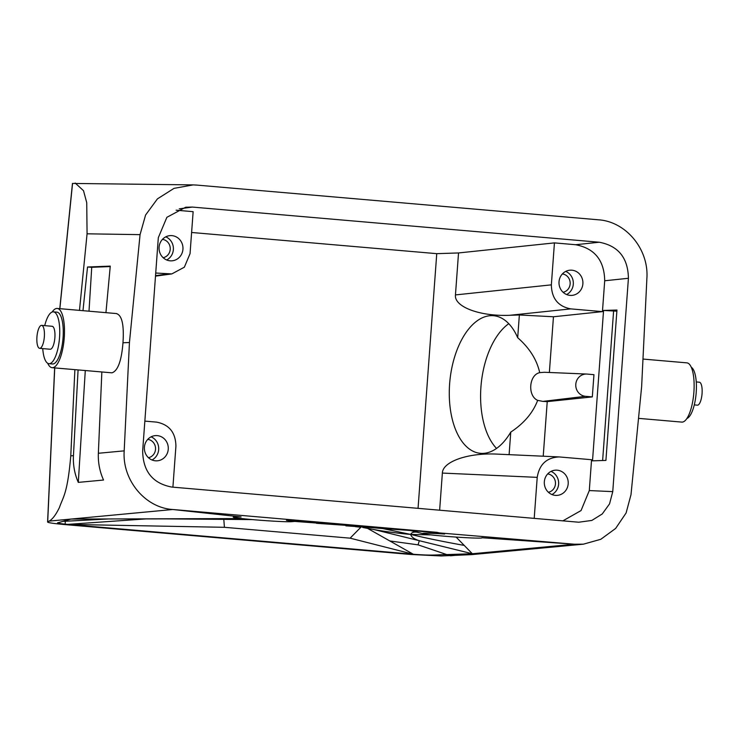 <?xml version="1.0" encoding="UTF-8"?>
<svg xmlns="http://www.w3.org/2000/svg" width="739" height="739" viewBox="0 0 739 739"><rect width="100%" height="100%" fill="white"/><g stroke="black" fill="none" stroke-linecap="round" stroke-linejoin="round"><path stroke-width="1.11" d="M310.454 521.401L286.446 520.339A29.726 1.136 4.2 0 1 290.889 521.725A29.726 1.136 4.2 0 1 275.924 521.281A29.726 1.136 -175.8 0 1 257.994 520.071A29.726 1.136 4.2 0 1 252.378 519.6A29.726 1.136 4.2 0 1 241.884 518.566A29.726 1.136 -175.8 0 1 241.071 516.931L172.806 509.504L436.795 532.32L444.629 534.011A29.726 1.136 -175.8 0 0 423.447 533.817A29.726 1.136 -175.8 0 0 425.71 534.223A29.726 1.136 4.2 0 0 438.292 535.646A29.726 1.136 -175.8 0 0 443.769 536.135A29.726 1.136 -175.8 0 0 456.111 537.077L464.221 545.41C443.696 541.733 425.849 538.075 410.672 534.426L382.636 528.551L346.037 525.531M345.907 525.845L421.387 531.092L316.578 522.981M544.338 481.745A12.637 11.963 87.8 0 0 556.753 495.407A12.637 11.963 87.8 0 0 568.189 483.805A12.637 11.963 87.8 0 0 555.765 470.152A12.637 11.963 87.8 0 0 544.338 481.745M551.931 494.53A12.637 11.963 87.8 0 0 558.619 484.184A12.637 11.963 87.8 0 0 551.026 471.399M297.457 521.152L362.406 525.992L295.655 521.355M116.319 313.576C121.963 315.1 124.18 324.837 122.979 342.767L129.445 342.517L140.059 234.642L145.574 215.031L157.425 198.874L174.016 188.362L193.119 184.898L196.639 185.073L598.257 219.788C625.933 221.451 648.99 249.265 646.884 278.437L641.628 386.774L631.004 494.65L626.099 512.977L615.624 528.459L600.807 539.285L583.385 544.181L574.434 544.218L410.2 530.473L423.447 533.817M59.785 308.671L72.459 183.438L193.119 184.898M108.615 518.954L62.787 521.392L70.981 519.064L172.806 509.504C145.14 507.841 122.083 480.017 124.189 450.855L129.445 342.517M563.09 292.284A9.293 8.794 87.8 0 0 570.148 283.915A9.293 8.794 87.8 0 0 562.379 273.938M105.945 312.652L110.259 266.114L87.525 267.01L82.98 310.676M89.003 311.193L91.738 267.296L87.525 267.01M91.738 267.296L110.222 266.567M583.385 544.181L471.565 554.629L441.238 555.959L411.041 554.49L65.143 524.607C53.217 523.526 47.398 522.639 47.684 521.946L54.732 367.911M54.649 367.902L47.592 522.057L49.125 521.115L70.981 519.064L241.884 518.566M603.551 310.445L592.512 460.831L605.915 460.425L616.954 310.038L603.551 310.445L616.871 311.184M52.136 312.034A29.726 9.515 94.9 0 1 56.857 308.44A29.726 9.515 94.9 0 1 57.236 308.449A29.726 9.515 94.9 0 1 64.21 338.286A29.726 9.515 94.9 0 1 52.506 367.699A29.726 9.515 94.9 0 1 52.118 367.689A29.726 9.515 94.9 0 1 47.712 363.274M42.742 348.596A26.013 8.323 -85.1 0 0 48.931 363.68L52.441 363.985A26.013 8.323 -85.1 0 0 52.774 363.994A26.013 8.323 -85.1 0 0 63.018 338.259A26.013 8.323 -85.1 0 0 56.921 312.154L53.411 311.849A26.013 8.323 -85.1 0 0 53.079 311.84A26.013 8.323 -85.1 0 0 44.728 325.64M304.274 521.134L332.938 523.443L298.898 521.078M367.579 528.385L413.36 554.259L350.129 538.168L360.844 527.249L355.376 526.658M455.455 294.916C453.949 306.805 479.796 316.523 509.679 315.294L519.36 314.971L553.456 316.763L602.442 311.627L604.705 280.774C604.326 260.368 594.618 248.35 575.598 244.72L554.435 242.891L458.531 252.95L455.455 294.916L551.359 284.857C551.636 298.436 558.111 306.445 570.767 308.884L602.442 311.627M62.787 521.392L58.686 522.565C55.656 522.916 58.64 523.526 67.637 524.385L413.36 554.259C433.876 555.885 437.072 554.601 446.753 554.573L418.052 544.846L419.318 540.699C414.237 539.11 411.355 537.022 410.672 534.426L430.976 534.897M75.193 183.041L83.507 190.68L86.731 202.671L87.073 233.81L79.479 310.371M638.524 418.357L681.764 422.098A29.726 9.515 -85.1 0 0 682.143 422.108A29.726 9.515 -85.1 0 0 693.847 392.705A29.726 9.515 -85.1 0 0 686.882 362.858L642.976 359.062M101.853 371.985L98.361 453.275A55.739 52.728 84.7 0 0 103.543 480.036L78.306 482.382L85.29 370.553M316.44 523.295L391.919 528.542L294.953 521.438M419.031 540.634L472.332 553.751L464.221 545.41M551.359 284.857L554.435 242.891M223.76 518.926L224.425 527.304L67.637 524.385L146.1 518.898M418.052 544.846L389.832 540.957M418.052 508.34L436.749 253.662L191.604 232.48M382.636 528.551L410.2 530.473M155.726 273.024L171.808 273.92L184.344 267.204L190.052 253.634L193.138 211.668L176.15 210.199M182.939 249.255A12.637 11.963 87.8 0 0 170.515 235.602A12.637 11.963 87.8 0 0 159.088 247.196A12.637 11.963 87.8 0 0 171.503 260.849A12.637 11.963 87.8 0 0 182.939 249.255M362.71 527.434C378.858 530.704 394.838 533.041 410.672 534.426C411.669 532.302 414.099 531.609 417.951 532.348M585.51 396.307L542.897 401.397L537.669 400.362C527.369 395.928 528.912 374.858 539.71 372.65L544.347 372.271L586.701 374.054A11.15 10.558 -92.2 0 1 587.135 374.082L593.953 374.673L592.318 396.898L585.51 396.307A11.15 10.558 -92.2 0 1 575.783 384.52A11.15 10.558 -92.2 0 1 586.701 374.054M496.534 448.425A69.124 37.292 95.6 0 1 481.191 383.947A69.124 37.292 95.6 0 1 508.774 323.682M122.979 342.767C121.538 360.826 117.87 370.849 111.968 372.835L52.118 367.689M562.878 520.856L581.057 510.557L589.297 490.567L591.56 459.713L559.072 456.924C546.62 457.589 539.341 464.397 537.216 477.366L442.365 473.071L439.64 510.206M534.205 518.372L537.216 477.366M127.154 518.917L139.708 519.341M192.325 207.068L599.301 242.235C618.331 245.865 628.03 257.883 628.418 278.28L612.751 491.629L609.546 503.887L602.239 513.974L591.874 520.422L578.748 522.224L171.771 487.056C152.742 483.426 143.033 471.408 142.655 451.002L158.322 237.662L166.885 217.303L185.692 207.234L192.325 207.068L179.235 208.851M458.531 252.95L436.749 253.662M542.897 401.397L547.229 401.628L592.318 396.898M602.627 460.526L613.582 311.313M456.111 537.077A29.726 1.136 4.2 0 0 481.856 537.743L574.434 544.218L472.332 553.751L446.753 554.573M691.288 367.265A26.013 8.323 94.9 0 1 692.175 367.967A26.013 8.323 94.9 0 1 695.981 394.995A26.013 8.323 94.9 0 1 686.864 418.514M144.853 421.11L156.511 422.117C169.194 424.537 175.66 432.546 175.919 446.153L172.908 487.149M74.888 369.657L70.768 455.871C67.452 494.234 62.981 496.968 59.453 507.471C55.905 514.787 52.46 519.341 49.125 521.115M78.306 482.382C74.593 473.884 72.967 464.97 73.447 455.612L78.085 369.934M418.69 540.551L374.063 529.567M699.205 382.211A11.519 3.686 94.9 0 1 699.353 382.211A11.519 3.686 94.9 0 1 702.05 393.776A11.519 3.686 94.9 0 1 697.514 405.175A11.519 3.686 94.9 0 1 697.367 405.166A11.519 3.686 94.9 0 1 697.219 405.148M553.456 316.763L549.363 372.484M547.229 401.628L543.22 456.203M559.072 456.924L497.329 454.125C468.434 452.582 442.652 461.469 442.365 473.071M548.412 492.276A9.293 8.794 87.8 0 0 555.46 483.906A9.293 8.794 87.8 0 0 547.691 473.93M252.378 519.6L156.428 518.815M234.115 518.593L245.939 518.99M166.672 259.98A12.637 11.963 87.8 0 0 173.36 249.634A12.637 11.963 87.8 0 0 165.767 236.84M163.153 257.717A9.293 8.794 87.8 0 0 170.21 249.357A9.293 8.794 87.8 0 0 162.441 239.371M224.425 527.304L350.129 538.168M566.619 294.547A12.637 11.963 87.8 0 0 573.298 284.192A12.637 11.963 87.8 0 0 565.714 271.407M151.994 459.972A12.637 11.963 87.8 0 0 158.673 449.626A12.637 11.963 87.8 0 0 151.089 436.832M144.401 447.187A12.637 11.963 87.8 0 0 156.816 460.84A12.637 11.963 87.8 0 0 168.252 449.247A12.637 11.963 87.8 0 0 155.827 435.594A12.637 11.963 87.8 0 0 144.401 447.187M148.465 457.709A9.293 8.794 87.8 0 0 155.523 449.349A9.293 8.794 87.8 0 0 147.754 439.363M48.931 363.68A26.013 8.323 -85.1 0 0 49.264 363.69A26.013 8.323 -85.1 0 0 59.545 337.437A26.013 8.323 -85.1 0 0 53.411 311.849M52.016 326.287A11.519 3.686 94.9 0 1 52.164 326.287A11.519 3.686 94.9 0 1 54.862 337.852A11.519 3.686 94.9 0 1 50.326 349.242A11.519 3.686 94.9 0 1 50.178 349.242A11.519 3.686 94.9 0 1 50.03 349.224M559.026 281.753A12.637 11.963 87.8 0 0 571.441 295.415A12.637 11.963 87.8 0 0 582.877 283.813A12.637 11.963 87.8 0 0 570.453 270.16A12.637 11.963 87.8 0 0 559.026 281.753M41.486 325.372A11.519 3.686 94.9 0 1 41.633 325.372A11.519 3.686 94.9 0 1 44.349 336.707A11.519 3.686 94.9 0 1 39.795 348.337A11.519 3.686 94.9 0 1 39.647 348.328A11.519 3.686 94.9 0 1 36.95 336.772A11.519 3.686 94.9 0 1 41.486 325.372M537.669 400.362C532.93 412.824 523.96 423.401 510.76 432.103L509.106 454.651M510.76 432.103A69.124 37.292 95.6 0 1 481.939 453.404A69.124 37.292 95.6 0 1 480.248 453.312A69.124 37.292 95.6 0 1 449.737 382.442A69.124 37.292 95.6 0 1 492.054 315.636A69.124 37.292 95.6 0 1 493.744 315.729A69.124 37.292 95.6 0 1 517.688 337.695L519.36 314.971M539.71 372.65C536.828 359.69 529.494 348.032 517.688 337.695M65.161 524.154L65.291 521.272M570.767 308.884L509.679 315.294M87.073 233.81L140.059 234.642M98.361 453.275L124.189 450.855M599.301 242.235L575.598 244.72M612.751 491.629L589.297 490.567M450.411 555.793L472.332 553.751M72.551 183.401L59.868 308.671M70.768 455.871L73.447 455.612M628.418 278.28L604.705 280.774M167.383 274.03L155.532 275.647M696.258 381.943L699.353 382.211M164.806 518.898L114.314 518.935M171.808 273.92L155.495 276.146M305.318 521.171C299.138 520.783 296.09 521.42 290.889 521.725M39.647 348.328L50.178 349.242M41.633 325.372L52.164 326.287M57.236 308.449L116.697 313.585M694.272 404.898L697.367 405.166"/></g></svg>
